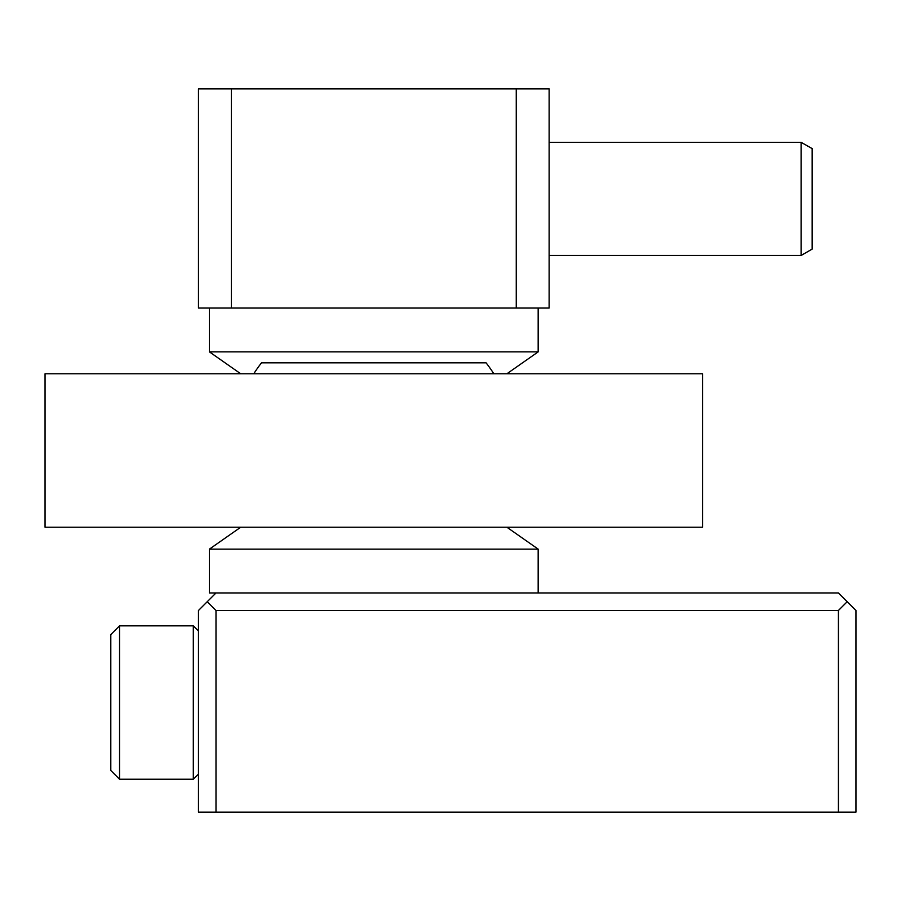 <?xml version="1.0" encoding="UTF-8"?>
<svg xmlns="http://www.w3.org/2000/svg" width="901" height="901" viewBox="0 0 901 901"><rect width="100%" height="100%" fill="white"/><g stroke="black" fill="none" stroke-linecap="round" stroke-linejoin="round"><path stroke-width="1.35" d="M240.725 527.209L209.426 549.126L209.426 592.959L838.414 592.959L855.95 610.484L855.95 812.116L838.414 812.116L838.414 610.484L847.188 601.722M215.992 812.116L215.992 610.484L207.23 601.722L198.468 610.484L198.468 812.116L838.414 812.116M215.992 610.484L838.414 610.484M215.992 592.959L207.23 601.722M253.755 373.791A142.459 142.459 0 0 1 261.504 362.833L486.078 362.833A142.459 142.459 0 0 1 493.838 373.791M702.532 527.209L45.05 527.209L45.05 373.791L702.532 373.791L702.532 527.209M240.725 373.791L209.426 351.874L538.167 351.874L538.167 308.041M209.426 549.126L538.167 549.126L538.167 592.959M516.25 88.884L198.468 88.884L198.468 308.041L549.126 308.041L549.126 88.884L516.25 88.884L516.25 308.041M801.158 255.445L812.116 249.115L812.116 148.575L801.158 142.347L801.158 255.445L549.126 255.445M801.158 142.347L549.126 142.347M193.31 625.835L119.563 625.835L110.8 634.597L110.8 770.479L119.563 779.241L193.31 779.241L193.31 625.835L198.468 630.982M119.563 625.835L119.563 779.241M231.343 88.884L231.343 308.041M209.426 351.874L209.426 308.041M506.869 373.791L538.167 351.874M506.869 527.209L538.167 549.126M198.468 774.094L193.31 779.241"/></g></svg>
